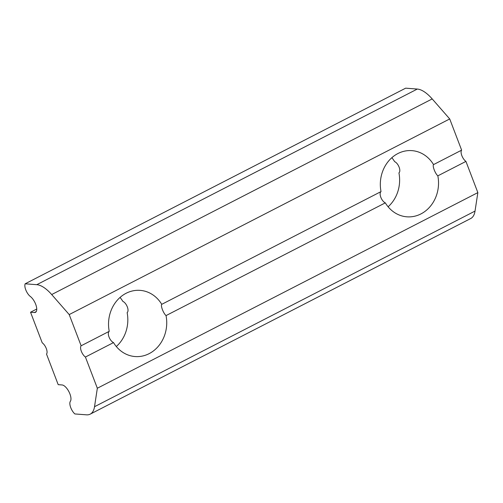<?xml version="1.0" encoding="UTF-8"?>
<svg xmlns="http://www.w3.org/2000/svg" width="503" height="503" viewBox="0 0 503 503"><rect width="100%" height="100%" fill="white"/><g stroke="black" fill="none" stroke-linecap="round" stroke-linejoin="round"><path stroke-width="0.75" d="M465.935 161.406A6.746 2.861 62.8 0 1 461.842 155.628A6.746 2.861 62.8 0 1 461.635 150.152L433.536 164.6C432.253 165.908 435.17 173.56 437.836 175.849L465.935 161.406L477.85 192.611L475.033 211.084A33.745 14.317 62.8 0 1 470.714 218.522L90.2 414.151A33.745 14.317 62.8 0 1 86.491 414.83L74.846 413.944A8.098 3.433 62.8 0 1 70.213 401.539A9.45 4.005 62.8 0 0 69.125 392.101A9.45 4.005 62.8 0 0 62.089 384.958L58.197 384.657L46.515 354.068A6.746 2.861 62.8 0 0 46.314 348.592A6.746 2.861 62.8 0 0 42.221 342.813L30.538 312.225L36.744 309.031M475.033 211.084L94.52 406.713L97.337 388.241L85.422 357.036A6.746 2.861 62.8 0 1 81.329 351.257A6.746 2.861 62.8 0 1 81.128 345.781L109.226 331.332C106.787 333.238 109.711 340.889 113.521 342.587A33.185 29.08 94.4 0 0 135.112 356.552A33.185 29.08 94.4 0 0 166.04 315.588L385.317 202.854A33.185 29.08 94.4 0 0 406.902 216.818A33.185 29.08 94.4 0 0 437.836 175.849M85.422 357.036L113.521 342.587M388.102 206.783A33.185 29.08 -85.6 0 0 398.929 172.887C401.363 170.982 398.445 163.337 394.629 161.633A33.185 29.08 -85.6 0 0 391.843 157.703M433.536 164.6A33.185 29.08 94.4 0 0 411.951 150.636A33.185 29.08 94.4 0 0 381.016 191.599C378.583 193.504 381.507 201.156 385.317 202.854M120.047 297.436A33.185 29.08 -85.6 0 1 122.839 301.366C126.649 303.07 129.567 310.722 127.133 312.621A33.185 29.08 -85.6 0 1 116.306 346.517M30.538 312.225L34.43 312.52A9.45 4.005 62.8 0 0 35.468 312.332A9.45 4.005 62.8 0 0 35.939 304.975A9.45 4.005 62.8 0 0 29.998 296.217A8.098 3.433 62.8 0 1 25.15 283.799L36.794 284.685A33.745 14.317 62.8 0 1 51.69 294.551L432.203 98.921L449.72 118.947L461.635 150.152M25.15 283.799L405.663 88.17L417.308 89.056A33.745 14.317 62.8 0 1 432.203 98.921M94.52 406.713A33.745 14.317 62.8 0 1 90.2 414.151M81.128 345.781L69.207 314.576L51.69 294.551M69.207 314.576L449.72 118.947M381.016 191.599L161.746 304.334A33.185 29.08 94.4 0 0 140.155 290.369A33.185 29.08 94.4 0 0 109.226 331.332M97.337 388.241L477.85 192.611M161.746 304.334C160.457 305.642 163.374 313.294 166.04 315.588M36.794 284.685L417.308 89.056M34.43 312.52L36.229 311.596"/></g></svg>
